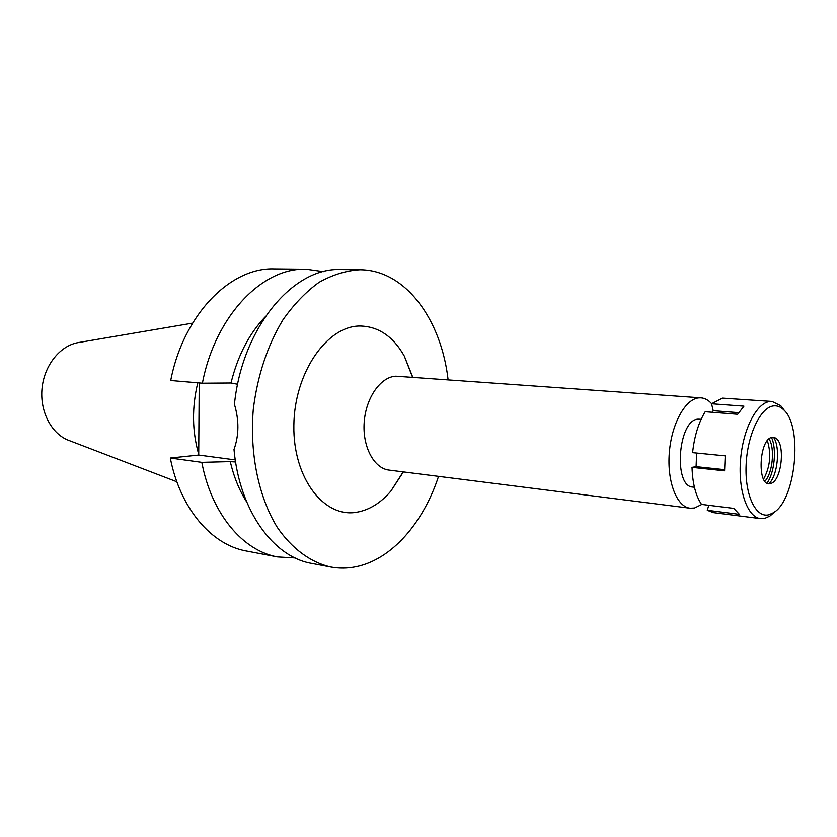 <?xml version="1.0" encoding="UTF-8"?>
<svg xmlns="http://www.w3.org/2000/svg" width="837" height="837" viewBox="0 0 837 837"><rect width="100%" height="100%" fill="white"/><g stroke="black" fill="none" stroke-linecap="round" stroke-linejoin="round"><path stroke-width="1.26" d="M197.783 382.802C191.819 407.483 192.133 431.306 198.714 454.271M192.562 323.134L78.971 342.469C60.62 345.053 44.298 364.901 42.049 388.347C39.663 411.783 51.768 434.445 69.262 440.576L176.858 481.798M701.144 419.274L697.995 419.18C678.085 419.651 673.074 486.799 692.879 487.061L694.417 487.239M701.804 504.429L694.511 508.017L690.096 508.226C676.767 506.824 666.953 481.641 669.307 452.796C671.483 423.94 685.262 398.935 698.832 397.878L701.019 397.847C704.9 398.171 708.437 400.117 711.617 403.696M701.019 397.847L395.849 376.19C380.594 376.838 365.863 397.795 364.2 422.235C362.348 446.665 373.972 468.427 389.027 470.101L690.096 508.226M412.777 377.246L404.281 356.039C393.17 336.443 378.46 326.43 360.13 326.012C327.068 325.708 294.268 372.695 293.86 425.478C292.96 478.293 324.191 518.333 356.886 512.213C369.473 509.974 380.814 502.911 390.91 491.047L403.403 471.922M438.546 476.368C423.292 523.031 391.601 559.597 355.945 566.754C347.481 568.48 339.016 568.564 330.552 566.994C310.569 562.307 292.019 548.79 277.267 527.352C258.633 497.042 249.541 453.612 253.297 409.262C257.524 375.499 267.411 345.702 282.937 319.86C293.881 304.302 305.944 291.778 319.117 282.289C332.634 274.714 346.256 270.539 359.983 269.734L361.103 269.755C405.893 270.654 441.256 319.734 448.109 379.768M359.983 269.734L340.858 269.545C293.473 267.034 242.207 327.298 234.423 404.344C239.173 420.216 239.037 435.282 233.994 449.532C239.487 510.863 273.427 557.097 311.762 563.427L330.552 566.994M246.706 501.98C239.34 490.451 233.858 476.985 230.28 461.616L235.584 461.993M237.635 384.246L231.002 382.99L202.397 383.2L170.717 380.5C183.47 314.44 230.646 267.087 274.421 268.886L306.112 269.2L323.49 271.638M235.26 459.921L198.714 455.066L170.298 458.038L201.822 462.359L230.28 461.616M295.147 557.965L277.622 556.95C243.002 550.966 211.573 514.159 201.822 462.359M170.298 458.038C180.175 508.812 211.73 545.023 246.486 551.049L277.622 556.95M199.227 382.927L198.714 455.066M265.005 317.045C249.06 333.837 237.718 355.819 231.002 382.99M202.397 383.2C215.297 315.716 262.515 267.359 306.112 269.2M708.782 505.297L707.275 510.288L713.25 512.61L760.509 518.626C747.451 517.276 738.004 490.639 740.546 459.963C742.921 429.287 756.679 402.66 769.977 401.498L772.101 401.457L780.795 405.767L784.824 411.009M724.56 469.672L696.091 466.669L692.011 467.37C692.544 483.399 695.714 495.745 701.511 504.397L733.767 508.394L739.395 514.347L707.275 510.288M696.091 466.669L696.625 453.058M772.101 401.457L722.394 398.13L711.544 403.769L743.947 406.165L737.69 414.273L705.193 411.731C698.581 422.549 694.375 436.192 692.586 452.66L725.187 455.883L724.58 470.823L692.011 467.37M711.544 403.769L713.229 410.705L711.994 412.264M774.853 511.752L769.873 516.094L764.861 518.354L760.509 518.626M738.705 412.672L713.229 410.705M768.889 514.776C755.811 518.302 744.752 495.19 746.112 465.048C747.284 434.947 760.603 407.054 773.681 405.903C777.311 405.516 780.659 406.824 783.714 409.827C803.07 426.65 795.809 499.982 773.534 512.694L768.889 514.776M770.26 483.619L770.898 483.441C781.873 480.762 785.64 442.773 775.397 437.992L772.289 437.374C758.866 438.253 756.742 487.647 770.26 483.619M773.576 437.353C780.576 447.199 777.782 475.426 768.983 483.702M771.547 437.552C776.862 449.103 774.507 472.832 767.037 483.116M764.903 481.265C772.677 473.156 775.125 448.433 769.088 438.954M767.372 440.722C771.473 454.072 770.197 466.9 763.564 479.182M231.985 461.846L235.5 461.449M412.557 377.225L404.281 356.039M403.183 471.89L390.91 491.047M783.714 409.827L780.795 405.767M773.534 512.694L769.873 516.094"/></g></svg>
